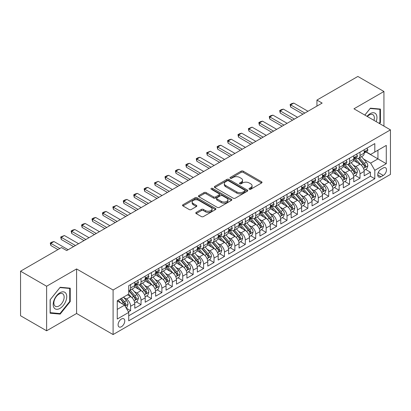 <?xml version="1.0" encoding="UTF-8"?>
<svg xmlns="http://www.w3.org/2000/svg" width="411" height="411" viewBox="0 0 411 411"><rect width="100%" height="100%" fill="white"/><g stroke="black" fill="none" stroke-linecap="round" stroke-linejoin="round"><path stroke-width="0.62" d="M249.297 189.25A1.012 0.586 0 0 0 250.731 189.25L261.607 182.972A1.449 0.837 0 0 0 262.028 182.381A1.449 0.837 0 0 0 261.607 181.79L243.184 171.151A1.449 0.837 0 0 0 241.134 171.151L230.258 177.429A1.012 0.586 0 0 0 229.965 177.845A1.012 0.586 0 0 0 230.258 178.256A1.012 0.586 0 0 0 231.691 178.256L233.099 177.444A4.634 2.677 0 0 1 239.649 177.444L241.185 178.333A4.634 2.677 0 0 1 242.541 180.224A4.634 2.677 0 0 1 241.185 182.114L239.777 182.926A1.012 0.586 0 0 0 239.479 183.337A1.012 0.586 0 0 0 239.777 183.753A1.012 0.586 0 0 0 241.211 183.753L242.618 182.941A4.634 2.677 0 0 1 249.169 182.941L250.705 183.825A4.634 2.677 0 0 1 252.061 185.715A4.634 2.677 0 0 1 250.705 187.606L249.297 188.423A1.012 0.586 0 0 0 248.999 188.834A1.012 0.586 0 0 0 249.297 189.25L249.297 188.423M121.43 326.73A4.716 2.723 120 0 0 124.512 322.568A4.716 2.723 120 0 0 123.793 318.787A4.716 2.723 120 0 0 121.43 319.023A4.716 2.723 120 0 0 118.347 323.18A4.716 2.723 120 0 0 119.072 326.961A4.716 2.723 120 0 0 121.43 326.73M196.201 212.395A1.449 0.837 0 0 0 195.78 212.985A1.449 0.837 0 0 0 196.201 213.576L201.375 216.561A1.449 0.837 0 0 0 203.419 216.561L215.498 209.589A1.449 0.837 0 0 0 215.919 208.999A1.449 0.837 0 0 0 215.498 208.408L197.075 197.773A1.449 0.837 0 0 0 195.025 197.773L182.952 204.745A1.449 0.837 0 0 0 182.525 205.336A1.449 0.837 0 0 0 182.952 205.926L189.194 209.533A1.449 0.837 0 0 0 191.238 209.533L196.407 206.548A1.449 0.837 0 0 0 196.833 205.957A1.449 0.837 0 0 0 196.407 205.366L193.314 203.579A3.874 2.235 0 0 1 192.178 201.996A3.874 2.235 0 0 1 194.567 199.931A3.874 2.235 0 0 1 198.79 200.414L210.915 207.416A3.874 2.235 0 0 1 212.05 208.999A3.874 2.235 0 0 1 209.661 211.064A3.874 2.235 0 0 1 205.438 210.581L203.419 209.415A1.449 0.837 0 0 0 201.375 209.415L196.201 212.395L196.201 213.576M76.595 268.938L46.618 286.241L20.55 271.193L20.55 315.74L46.618 330.793L76.595 313.485L113.092 334.554L113.092 290.007L76.595 268.938L76.595 313.485M383.936 126.11L383.936 91.494L353.953 108.802L390.45 129.871L113.092 290.007M383.936 91.494L357.868 76.446L316.938 100.073L316.938 106.095M20.55 271.193L61.475 247.566L66.69 250.576L322.152 103.084L316.938 100.073M233.201 198.184A1.449 0.837 0 0 0 235.251 198.184L247.324 191.213A1.449 0.837 0 0 0 247.751 190.622A1.449 0.837 0 0 0 247.324 190.031L228.906 179.396A1.449 0.837 0 0 0 226.857 179.396L214.778 186.368A1.449 0.837 0 0 0 214.357 186.959A1.449 0.837 0 0 0 214.778 187.55L233.201 198.184M211.655 189.466A1.012 0.586 0 0 1 212.682 189.61L212.682 188.408L231.414 199.222A1.449 0.837 0 0 1 231.835 199.813A1.449 0.837 0 0 1 231.414 200.404L219.335 207.375A1.449 0.837 0 0 1 217.285 207.375L198.862 196.735L204.031 193.776L204.031 192.574L198.862 195.554A1.449 0.837 0 0 0 198.441 196.145A1.449 0.837 0 0 0 198.862 196.735L198.862 195.554M204.031 193.776A1.449 0.837 0 0 1 206.081 193.776L206.081 192.574A1.449 0.837 0 0 0 204.031 192.574M206.081 192.574L213.55 196.884A1.449 0.837 0 0 0 215.6 196.884L219.027 194.906A1.449 0.837 0 0 0 219.453 194.316A1.449 0.837 0 0 0 219.027 193.725L211.249 189.235A1.012 0.586 0 0 1 210.951 188.819A1.012 0.586 0 0 1 211.578 188.279A1.012 0.586 0 0 1 212.682 188.408M128.443 311.903L130.606 310.654L126.28 308.158M123.819 297.523L126.439 299.038A5.898 3.406 60 0 1 130.606 306.262L134.777 303.852L134.777 308.245L141.035 304.633L136.293 301.895M134.248 291.507L136.863 293.017A5.898 3.406 60 0 1 141.035 300.241L145.206 297.831L145.206 302.229L151.464 298.617L146.717 295.874M144.672 285.486L147.292 286.996A5.898 3.406 60 0 1 151.464 294.219L155.63 291.81L155.63 296.208L161.888 292.596L157.146 289.858M155.101 279.465L157.716 280.975A5.898 3.406 60 0 1 161.888 288.198L166.059 285.794L166.059 290.187L172.317 286.575L167.57 283.837M165.525 273.443L168.145 274.954A5.898 3.406 60 0 1 172.317 282.182L176.489 279.773L176.489 284.165L182.741 280.554L177.999 277.815M175.954 267.422L178.574 268.938A5.898 3.406 60 0 1 182.741 276.161L186.913 273.752L186.913 278.144L193.17 274.533L188.428 271.794M186.383 261.406L188.998 262.917A5.898 3.406 60 0 1 193.17 270.14L197.342 267.731L197.342 272.128L203.599 268.517L198.852 265.773M196.807 255.385L199.427 256.896A5.898 3.406 60 0 1 203.599 264.119L207.766 261.715L207.766 266.107L214.023 262.495L209.281 259.757M207.236 249.364L209.851 250.874A5.898 3.406 60 0 1 214.023 258.098L218.195 255.693L218.195 260.086L224.452 256.474L219.705 253.736M217.66 243.343L220.281 244.858A5.898 3.406 60 0 1 224.452 252.082L228.624 249.672L228.624 254.065L234.876 250.453L230.134 247.715M228.09 237.327L230.71 238.837A5.898 3.406 60 0 1 234.876 246.061L239.048 243.651L239.048 248.049L245.305 244.437L240.563 241.694M238.519 231.306L241.134 232.816A5.898 3.406 60 0 1 245.305 240.039L249.477 237.63L249.477 242.028L255.734 238.416L250.987 235.678M248.943 225.285L251.563 226.795A5.898 3.406 60 0 1 255.734 234.018L259.901 231.614L259.901 236.006L266.158 232.395L261.417 229.657M259.372 219.263L261.987 220.774A5.898 3.406 60 0 1 266.158 228.002L270.33 225.593L270.33 229.985L276.588 226.374L271.841 223.635M269.796 213.242L272.416 214.758A5.898 3.406 60 0 1 276.588 221.981L280.759 219.572L280.759 223.964L287.012 220.353L282.27 217.614M280.225 207.226L282.845 208.737A5.898 3.406 60 0 1 287.012 215.96L291.183 213.55L291.183 217.948L297.441 214.337L292.699 211.593M290.654 201.205L293.269 202.715A5.898 3.406 60 0 1 297.441 209.939L301.612 207.534L301.612 211.927L307.87 208.315L303.123 205.577M301.078 195.184L303.698 196.694A5.898 3.406 60 0 1 307.87 203.918L312.036 201.513L312.036 205.906L318.294 202.294L313.552 199.556M311.507 189.163L314.122 190.678A5.898 3.406 60 0 1 318.294 197.902L322.465 195.492L322.465 199.885L328.723 196.273L323.976 193.535M321.931 183.147L324.551 184.657A5.898 3.406 60 0 1 328.723 191.88L332.895 189.471L332.895 193.869L339.147 190.257L334.405 187.514M332.36 177.126L334.98 178.636A5.898 3.406 60 0 1 339.147 185.859L343.319 183.45L343.319 187.848L349.576 184.236L344.829 181.498M342.789 171.104L345.404 172.615A5.898 3.406 60 0 1 349.576 179.838L353.748 177.434L353.748 181.826L360.005 178.215L360.005 173.822A5.898 3.406 -120 0 0 355.834 166.594L353.213 165.083M355.258 175.476L360.005 178.215M134.777 303.852A5.898 3.406 -120 0 0 130.606 296.629L127.477 294.821M145.206 297.831A5.898 3.406 -120 0 0 141.035 290.608L134.587 286.883M155.63 291.81A5.898 3.406 -120 0 0 151.464 284.587L145.011 280.867M166.059 285.794A5.898 3.406 -120 0 0 161.888 278.566L155.44 274.846M176.489 279.773A5.898 3.406 -120 0 0 172.317 272.55L165.869 268.825M186.913 273.752A5.898 3.406 -120 0 0 182.741 266.528L176.293 262.804M197.342 267.731A5.898 3.406 -120 0 0 193.17 260.507L186.722 256.783M207.766 261.715A5.898 3.406 -120 0 0 203.599 254.486L197.146 250.767M218.195 255.693A5.898 3.406 -120 0 0 214.023 248.47L207.576 244.745M228.624 249.672A5.898 3.406 -120 0 0 224.452 242.449L218.005 238.724M239.048 243.651A5.898 3.406 -120 0 0 234.876 236.428L228.429 232.703M249.477 237.63A5.898 3.406 -120 0 0 245.305 230.407L238.858 226.687M259.901 231.614A5.898 3.406 -120 0 0 255.734 224.385L249.282 220.666M270.33 225.593A5.898 3.406 -120 0 0 266.158 218.369L259.711 214.645M280.759 219.572A5.898 3.406 -120 0 0 276.588 212.348L270.14 208.624M291.183 213.55A5.898 3.406 -120 0 0 287.012 206.327L280.564 202.602M301.612 207.534A5.898 3.406 -120 0 0 297.441 200.306L290.993 196.586M312.036 201.513A5.898 3.406 -120 0 0 307.87 194.29L301.417 190.565M322.465 195.492A5.898 3.406 -120 0 0 318.294 188.269L311.846 184.544M332.895 189.471A5.898 3.406 -120 0 0 328.723 182.248L322.275 178.523M343.319 183.45A5.898 3.406 -120 0 0 339.147 176.227L332.699 172.507M353.748 177.434A5.898 3.406 -120 0 0 349.576 170.205L343.128 166.486M383.258 167.981L380.961 169.306A4.572 2.641 120 0 0 377.976 173.334A4.572 2.641 120 0 0 378.675 176.997A4.572 2.641 120 0 0 380.961 176.771L383.258 175.446A4.572 2.641 120 0 0 386.242 171.418A4.572 2.641 120 0 0 385.539 167.755A4.572 2.641 120 0 0 383.258 167.981M113.092 334.554L390.45 174.423L390.45 129.871M117.263 309.391L124.559 305.178L128.73 312.401L128.73 320.827L374.811 178.754L374.811 170.329L370.64 163.105L363.643 159.062M128.73 312.401L117.263 319.023L117.263 300.724L128.73 294.101L128.73 285.671L374.811 143.598L374.811 152.029L386.278 145.407L386.278 163.706L374.811 170.329M136.812 284.314L136.863 284.345A5.898 3.406 60 0 0 139.812 284.638L143.984 282.229A5.898 3.406 -120 0 0 145.206 279.531L145.206 276.161M147.236 278.293L147.292 278.329A5.898 3.406 60 0 0 150.241 278.617L154.413 276.213A5.898 3.406 -120 0 0 155.63 273.51L155.63 270.14M157.665 272.277L157.716 272.308A5.898 3.406 60 0 0 160.665 272.601L164.837 270.191A5.898 3.406 -120 0 0 166.059 267.489L166.059 264.119M168.089 266.256L168.145 266.287A5.898 3.406 60 0 0 171.094 266.58L175.266 264.17A5.898 3.406 -120 0 0 176.489 261.473L176.489 258.098M178.518 260.235L178.574 260.266A5.898 3.406 60 0 0 181.523 260.559L185.69 258.149A5.898 3.406 -120 0 0 186.913 255.452L186.913 252.082M188.947 254.214L188.998 254.245A5.898 3.406 60 0 0 191.947 254.537L196.119 252.133A5.898 3.406 -120 0 0 197.342 249.431L197.342 246.061M199.371 248.198L199.427 248.229A5.898 3.406 60 0 0 202.376 248.521L206.548 246.112A5.898 3.406 -120 0 0 207.766 243.41L207.766 240.039M209.8 242.177L209.851 242.207A5.898 3.406 60 0 0 212.8 242.5L216.972 240.091A5.898 3.406 -120 0 0 218.195 237.388L218.195 234.018M220.224 236.155L220.281 236.186A5.898 3.406 60 0 0 223.23 236.479L227.401 234.07A5.898 3.406 -120 0 0 228.624 231.372L228.624 227.997M230.653 230.134L230.71 230.165A5.898 3.406 60 0 0 233.659 230.458L237.825 228.048A5.898 3.406 -120 0 0 239.048 225.351L239.048 221.981M241.082 224.113L241.134 224.149A5.898 3.406 60 0 0 244.083 224.437L248.254 222.032A5.898 3.406 -120 0 0 249.477 219.33L249.477 215.96M251.506 218.097L251.563 218.128A5.898 3.406 60 0 0 254.512 218.421L258.683 216.011A5.898 3.406 -120 0 0 259.901 213.309L259.901 209.939M261.935 212.076L261.987 212.107A5.898 3.406 60 0 0 264.936 212.4L269.107 209.99A5.898 3.406 -120 0 0 270.33 207.293L270.33 203.918M272.359 206.055L272.416 206.086A5.898 3.406 60 0 0 275.365 206.379L279.537 203.969A5.898 3.406 -120 0 0 280.759 201.272L280.759 197.902M282.789 200.034L282.845 200.065A5.898 3.406 60 0 0 285.794 200.357L289.961 197.953A5.898 3.406 -120 0 0 291.183 195.251L291.183 191.88M293.218 194.018L293.269 194.049A5.898 3.406 60 0 0 296.218 194.341L300.39 191.932A5.898 3.406 -120 0 0 301.612 189.23L301.612 185.859M303.642 187.997L303.698 188.027A5.898 3.406 60 0 0 306.647 188.32L310.819 185.911A5.898 3.406 -120 0 0 312.036 183.208L312.036 179.838M314.071 181.975L314.122 182.006A5.898 3.406 60 0 0 317.071 182.299L321.243 179.89A5.898 3.406 -120 0 0 322.465 177.192L322.465 173.817M324.495 175.954L324.551 175.985A5.898 3.406 60 0 0 327.5 176.278L331.672 173.868A5.898 3.406 -120 0 0 332.895 171.171L332.895 167.801M334.924 169.933L334.98 169.969A5.898 3.406 60 0 0 337.929 170.257L342.096 167.852A5.898 3.406 -120 0 0 343.319 165.15L343.319 161.78M345.353 163.917L345.404 163.948A5.898 3.406 60 0 0 348.353 164.241L352.525 161.831A5.898 3.406 -120 0 0 353.748 159.129L353.748 155.759M128.73 315.771L370.429 176.227L370.429 172.194L364.172 175.805L364.172 171.413A5.898 3.406 -120 0 0 360.005 164.189L353.552 160.465M355.777 157.896L355.834 157.927A5.898 3.406 -120 0 0 358.782 158.22A5.898 3.406 -120 0 0 360.005 155.517L360.005 152.147M358.782 158.22L362.954 155.81A5.898 3.406 -120 0 0 364.172 153.113L364.172 149.738M130.606 284.587L130.606 287.957A5.898 3.406 60 0 1 129.388 290.659A5.898 3.406 60 0 1 128.73 290.896M129.388 290.659L133.554 288.25A5.898 3.406 -120 0 0 134.777 285.553L134.777 282.177M141.035 278.566L141.035 281.941A5.898 3.406 60 0 1 139.812 284.638M151.464 272.55L151.464 275.92A5.898 3.406 60 0 1 150.241 278.617M161.888 266.528L161.888 269.899A5.898 3.406 60 0 1 160.665 272.601M172.317 260.507L172.317 263.877A5.898 3.406 60 0 1 171.094 266.58M182.741 254.486L182.741 257.861A5.898 3.406 60 0 1 181.523 260.559M193.17 248.47L193.17 251.84A5.898 3.406 60 0 1 191.947 254.537M203.599 242.449L203.599 245.819A5.898 3.406 60 0 1 202.376 248.521M214.023 236.428L214.023 239.798A5.898 3.406 60 0 1 212.8 242.5M224.452 230.407L224.452 233.777A5.898 3.406 60 0 1 223.23 236.479M234.876 224.385L234.876 227.761A5.898 3.406 60 0 1 233.659 230.458M245.305 218.369L245.305 221.74A5.898 3.406 60 0 1 244.083 224.437M255.734 212.348L255.734 215.718A5.898 3.406 60 0 1 254.512 218.421M266.158 206.327L266.158 209.697A5.898 3.406 60 0 1 264.936 212.4M276.588 200.306L276.588 203.681A5.898 3.406 60 0 1 275.365 206.379M287.012 194.29L287.012 197.66A5.898 3.406 60 0 1 285.794 200.357M297.441 188.269L297.441 191.639A5.898 3.406 60 0 1 296.218 194.341M307.87 182.248L307.87 185.618A5.898 3.406 60 0 1 306.647 188.32M318.294 176.227L318.294 179.597A5.898 3.406 60 0 1 317.071 182.299M328.723 170.205L328.723 173.581A5.898 3.406 60 0 1 327.5 176.278M339.147 164.189L339.147 167.56A5.898 3.406 60 0 1 337.929 170.257M349.576 158.168L349.576 161.538A5.898 3.406 60 0 1 348.353 164.241M349.576 179.838L349.576 184.236M339.147 185.859L339.147 190.257M328.723 191.88L328.723 196.273M318.294 197.902L318.294 202.294M307.87 203.918L307.87 208.315M297.441 209.939L297.441 214.337M287.012 215.96L287.012 220.353M276.588 221.981L276.588 226.374M266.158 228.002L266.158 232.395M255.734 234.018L255.734 238.416M245.305 240.039L245.305 244.437M234.876 246.061L234.876 250.453M224.452 252.082L224.452 256.474M214.023 258.098L214.023 262.495M203.599 264.119L203.599 268.517M193.17 270.14L193.17 274.533M182.741 276.161L182.741 280.554M172.317 282.182L172.317 286.575M161.888 288.198L161.888 292.596M151.464 294.219L151.464 298.617M141.035 300.241L141.035 304.633M130.606 306.262L130.606 310.654M124.559 305.178L117.263 300.96M370.64 163.105L377.935 158.893L377.935 150.22L386.278 145.407M365.995 151.998L386.278 163.706M366.206 151.875L370.64 154.433L374.811 152.029M46.618 286.241L46.618 330.793M365.687 169.455L370.429 172.194M370.429 176.227L374.811 178.754M379.564 123.588L380.442 122.493L380.442 109.079L370.378 108.18L364.829 115.08M50.111 313.208L60.17 314.107L70.235 301.592L70.235 288.173L60.17 287.274L50.111 299.794L50.111 313.208M379.918 122.195L380.442 122.493M69.716 301.289L70.235 301.592M59.112 313.495L60.17 314.107M249.703 189.389L250.705 188.813A4.634 2.677 0 0 0 252.061 186.923L252.061 185.715M242.541 180.224L242.541 181.426A4.634 2.677 0 0 1 241.185 183.316L240.183 183.897M261.586 182.982L243.184 172.358A1.449 0.837 0 0 0 241.134 172.358L230.663 178.4M247.324 190.031L247.324 191.213L228.906 180.599A1.449 0.837 0 0 0 226.857 180.599L214.799 187.56M244.766 191.038A1.012 0.586 0 0 0 245.064 190.622A1.012 0.586 0 0 0 244.766 190.211L228.598 180.871A1.012 0.586 0 0 0 227.165 180.871L225.68 181.729A4.634 2.677 0 0 0 224.324 183.619A4.634 2.677 0 0 0 225.68 185.51L236.736 191.891A4.634 2.677 0 0 0 243.286 191.891L244.766 191.038L244.766 192.24A1.012 0.586 0 0 0 245.064 191.824L245.064 190.622M224.324 183.619L224.324 184.822A4.634 2.677 0 0 0 225.68 186.712L225.68 185.51M244.766 192.24L243.286 193.098A4.634 2.677 0 0 1 236.736 193.098L225.68 186.712M206.081 193.776L213.55 198.092A1.449 0.837 0 0 0 215.6 198.092L219.027 196.109A1.449 0.837 0 0 0 219.453 195.518L219.453 194.316M212.682 189.61L231.393 200.414M221.303 201.359A3.874 2.235 0 0 0 225.526 201.847A3.874 2.235 0 0 0 227.915 199.782A3.874 2.235 0 0 0 226.78 198.2L222.505 195.734A1.449 0.837 0 0 0 220.46 195.734L217.034 197.712A1.449 0.837 0 0 0 216.607 198.302A1.449 0.837 0 0 0 217.034 198.893L221.303 201.359L221.303 202.566A3.874 2.235 0 0 0 225.526 203.049A3.874 2.235 0 0 0 227.915 200.984L227.915 199.782M216.607 198.302L216.607 199.51A1.449 0.837 0 0 0 217.034 200.1L217.034 198.893M221.303 202.566L217.034 200.1M212.05 208.999L212.05 210.201A3.874 2.235 0 0 1 209.661 212.266A3.874 2.235 0 0 1 205.438 211.783L203.419 210.617A1.449 0.837 0 0 0 201.375 210.617L196.222 213.592M192.178 201.996L192.178 203.198A3.874 2.235 0 0 0 193.314 204.781L193.314 203.579M196.391 206.558L193.314 204.781M215.477 209.6L197.075 198.975A1.449 0.837 0 0 0 195.025 198.975L182.967 205.937M364.084 170.38L366.782 168.823L367.824 165.813A3.91 2.255 -120 0 0 366.299 162.145L361.536 156.627M360.581 164.57L355.14 158.266M357.483 162.735L354.323 159.072A9.366 5.405 -120 0 0 354.035 158.749M358.248 158.43L363.067 164.01A3.91 2.255 60 0 1 364.465 166.702L364.747 167.164L365.276 167.092L365.713 165.977A3.91 2.255 -120 0 0 364.321 163.285L359.558 157.773M358.536 158.338L363.709 164.333A1.988 1.151 60 0 1 364.213 165.114L365.713 165.977M366.936 148.145L367.824 149.681A3.91 2.255 60 0 1 367.013 151.407L365.035 152.553A3.91 2.255 -120 0 0 365.713 151.654L365.631 151.305M364.305 152.733L364.321 152.733A3.91 2.255 -120 0 0 365.035 152.553M365.209 151.361L365.713 151.654C365.466 151.063 365.05 151.305 364.465 152.373A3.91 2.255 60 0 1 364.172 152.928M304.844 113.076L290.664 104.892L290.664 107.055L290.089 104.558L291.656 103.654L293.793 103.084L307.973 111.273M302.969 114.16L290.664 107.055M293.793 103.084L290.664 104.892L290.089 104.558M376.178 121.63A9.587 5.533 120 0 0 370.167 113.652A9.587 5.533 120 0 0 367.028 116.354M373.984 120.366A7.259 4.192 120 0 0 372.849 114.643A7.259 4.192 120 0 0 369.217 115.003A7.259 4.192 120 0 0 367.321 116.519M364.85 115.095L370.167 108.478L379.918 109.347L379.918 122.344L379.127 123.336M379.271 108.977L379.918 109.347M65.832 301.093A9.587 5.533 120 0 0 63.356 291.836A9.587 5.533 120 0 0 54.093 300.045A9.587 5.533 120 0 0 56.574 309.303A9.587 5.533 120 0 0 65.832 301.093M63.458 300.42A7.259 4.192 120 0 0 62.642 293.737A7.259 4.192 120 0 0 54.571 299.624A7.259 4.192 120 0 0 55.387 306.308A7.259 4.192 120 0 0 63.458 300.42M50.214 312.699L50.214 299.701L59.965 287.572L69.716 288.445L69.716 301.443L59.965 313.572L50.111 312.637M69.069 288.07L69.716 288.445M353.66 176.401L356.352 174.845L357.395 171.834A3.91 2.255 -120 0 0 355.875 168.166L351.112 162.648M350.157 170.591L344.711 164.287M347.059 168.751L343.899 165.094A9.366 5.405 -120 0 0 343.606 164.77M347.824 164.451L352.643 170.031A3.91 2.255 60 0 1 354.035 172.723L354.318 173.185L354.847 173.113L355.284 171.998A3.91 2.255 -120 0 0 353.892 169.306L349.129 163.794M348.107 164.359L353.285 170.354A1.988 1.151 60 0 1 353.784 171.135L355.284 171.998M343.231 182.417L345.928 180.866L346.966 177.855A3.91 2.255 -120 0 0 345.446 174.182L340.683 168.669M339.727 176.607L334.282 170.303M336.63 174.773L333.47 171.115A9.366 5.405 -120 0 0 333.177 170.791M337.395 170.473L342.214 176.052A3.91 2.255 60 0 1 343.606 178.744L343.894 179.206L344.418 179.129L344.86 178.02A3.91 2.255 -120 0 0 343.468 175.327L338.7 169.81M337.678 170.38L342.856 176.376A1.988 1.151 60 0 1 343.36 177.151L344.86 178.02M332.807 188.438L335.499 186.882L336.542 183.871A3.91 2.255 -120 0 0 335.022 180.203L330.254 174.69M329.303 182.628L323.858 176.324M326.2 180.794L323.041 177.136A9.366 5.405 -120 0 0 322.753 176.807M326.971 176.489L331.79 182.068A3.91 2.255 60 0 1 333.182 184.76L333.465 185.227L333.994 185.15L334.431 184.041A3.91 2.255 -120 0 0 333.038 181.349L328.276 175.831M327.254 176.401L332.432 182.397A1.988 1.151 60 0 1 332.931 183.172L334.431 184.041M322.378 194.46L325.07 192.903L326.113 189.892A3.91 2.255 -120 0 0 324.592 186.224L319.83 180.706M318.874 188.649L313.429 182.345M315.776 186.815L312.617 183.157A9.366 5.405 -120 0 0 312.324 182.828M316.542 182.51L321.361 188.089A3.91 2.255 60 0 1 322.753 190.781L323.036 191.243L323.565 191.172L324.007 190.062A3.91 2.255 -120 0 0 322.609 187.37L317.847 181.852M316.824 182.422L322.003 188.413A1.988 1.151 60 0 1 322.507 189.194L324.007 190.062M356.512 154.166L357.395 155.697A3.91 2.255 60 0 1 356.589 157.428L354.606 158.574A3.91 2.255 -120 0 0 355.284 157.67L355.202 157.326M353.876 158.754L353.892 158.754A3.91 2.255 -120 0 0 354.606 158.574M354.78 157.382L355.284 157.67C355.042 157.084 354.621 157.326 354.035 158.394A3.91 2.255 60 0 1 353.748 158.949M294.415 119.098L280.235 110.908L280.235 113.076L279.665 110.58L281.227 109.675L283.364 109.105L297.543 117.289M292.54 120.182L280.235 113.076M283.364 109.105L280.235 110.908L279.665 110.58M346.083 160.182L346.966 161.718A3.91 2.255 60 0 1 346.16 163.45L344.177 164.59A3.91 2.255 -120 0 0 344.86 163.691L344.778 163.347M343.452 164.775L343.468 164.775A3.91 2.255 -120 0 0 344.177 164.59M344.356 163.398L344.86 163.691C344.613 163.105 344.197 163.342 343.606 164.415A3.91 2.255 60 0 1 343.319 164.97M283.991 125.119L269.811 116.93L269.811 119.098L269.236 116.601L270.798 115.697L272.935 115.126L287.119 123.31M282.11 126.203L269.811 119.098M272.935 115.126L269.811 116.93L269.236 116.601M335.653 166.203L336.542 167.739A3.91 2.255 60 0 1 335.73 169.466L333.753 170.611A3.91 2.255 -120 0 0 334.431 169.712L334.349 169.363M333.023 170.796L333.038 170.796A3.91 2.255 -120 0 0 333.753 170.611M333.927 169.419L334.431 169.712C334.184 169.121 333.768 169.363 333.182 170.437A3.91 2.255 60 0 1 332.895 170.991M273.562 131.14L259.382 122.951L259.382 125.119L258.807 122.622L260.374 121.718L262.511 121.142L276.69 129.331M271.686 132.219L259.382 125.119M262.511 121.142L259.382 122.951L258.807 122.622M325.229 172.224L326.113 173.761A3.91 2.255 60 0 1 325.307 175.487L323.323 176.632A3.91 2.255 -120 0 0 324.007 175.733L323.925 175.384M322.594 176.817L322.609 176.817A3.91 2.255 -120 0 0 323.323 176.632M323.498 175.44L324.007 175.733C323.76 175.143 323.344 175.384 322.753 176.453A3.91 2.255 60 0 1 322.465 177.013M263.138 137.156L248.953 128.972L248.953 131.14L248.383 128.638L252.082 127.163L266.261 135.353M261.257 138.24L248.953 131.14M252.082 127.163L248.953 128.972L248.383 128.638M311.949 200.481L314.646 198.924L315.689 195.913A3.91 2.255 -120 0 0 314.163 192.245L309.401 186.728M308.445 194.67L303.005 188.366M305.347 192.831L302.188 189.173A9.366 5.405 -120 0 0 301.9 188.849M306.113 188.531L310.932 194.11A3.91 2.255 60 0 1 312.329 196.802L312.612 197.265L313.141 197.193L313.578 196.078A3.91 2.255 -120 0 0 312.185 193.386L307.423 187.873M306.401 188.438L311.574 194.434A1.988 1.151 60 0 1 312.077 195.215L313.578 196.078M314.8 178.246L315.689 179.782A3.91 2.255 60 0 1 314.877 181.508L312.899 182.654A3.91 2.255 -120 0 0 313.578 181.749L313.495 181.405M312.17 182.833L312.185 182.833A3.91 2.255 -120 0 0 312.899 182.654M313.074 181.462L313.578 181.749C313.331 181.164 312.915 181.405 312.329 182.474A3.91 2.255 60 0 1 312.036 183.029M252.708 143.177L238.529 134.993L238.529 137.156L237.954 134.659L239.521 133.755L241.658 133.185L255.837 141.374M250.833 144.261L238.529 137.156M241.658 133.185L238.529 134.993L237.954 134.659M301.525 206.497L304.217 204.945L305.26 201.935A3.91 2.255 -120 0 0 303.739 198.266L298.977 192.749M298.021 200.691L292.575 194.382M294.923 198.852L291.764 195.194A9.366 5.405 -120 0 0 291.471 194.871M295.689 194.552L300.508 200.131A3.91 2.255 60 0 1 301.9 202.823L302.183 203.286L302.712 203.209L303.148 202.099A3.91 2.255 -120 0 0 301.756 199.407L296.994 193.894M295.971 194.46L301.15 200.455A1.988 1.151 60 0 1 301.648 201.236L303.148 202.099M304.376 184.267L305.26 185.798A3.91 2.255 60 0 1 304.453 187.529L302.47 188.67A3.91 2.255 -120 0 0 303.148 187.77L303.066 187.426M301.741 188.855L301.756 188.855A3.91 2.255 -120 0 0 302.47 188.67M302.645 187.483L303.148 187.77C302.907 187.185 302.486 187.426 301.9 188.495A3.91 2.255 60 0 1 301.612 189.05M242.279 149.198L228.1 141.009L228.1 143.177L227.53 140.68L229.091 139.776L231.229 139.206L245.408 147.39M240.404 150.282L228.1 143.177M231.229 139.206L228.1 141.009L227.53 140.68M291.096 212.518L293.793 210.961L294.831 207.951A3.91 2.255 -120 0 0 293.31 204.282L288.548 198.77M287.592 206.707L282.146 200.404M284.494 204.873L281.335 201.215A9.366 5.405 -120 0 0 281.042 200.887M285.26 200.573L290.079 206.152A3.91 2.255 60 0 1 291.471 208.845L291.759 209.307L292.283 209.23L292.724 208.12A3.91 2.255 -120 0 0 291.332 205.428L286.565 199.91M285.542 200.481L290.721 206.476A1.988 1.151 60 0 1 291.224 207.252L292.724 208.12M293.947 190.283L294.831 191.819A3.91 2.255 60 0 1 294.024 193.55L292.041 194.691A3.91 2.255 -120 0 0 292.724 193.792L292.642 193.447M291.317 194.876L291.332 194.876A3.91 2.255 -120 0 0 292.041 194.691M292.221 193.499L292.724 193.792C292.478 193.201 292.062 193.442 291.471 194.516A3.91 2.255 60 0 1 291.183 195.071M231.855 155.219L217.676 147.03L217.676 149.198L217.1 146.701L218.662 145.797L220.799 145.227L234.984 153.411M229.975 156.303L217.676 149.198M220.799 145.227L217.676 147.03L217.1 146.701M280.672 218.539L283.364 216.982L284.407 213.972A3.91 2.255 -120 0 0 282.886 210.304L278.119 204.786M277.168 212.728L271.722 206.425M274.065 210.894L270.906 207.236A9.366 5.405 -120 0 0 270.618 206.908M274.836 206.589L279.655 212.168A3.91 2.255 60 0 1 281.047 214.861L281.33 215.323L281.859 215.251L282.295 214.141A3.91 2.255 -120 0 0 280.903 211.449L276.141 205.932M275.118 206.502L280.297 212.497A1.988 1.151 60 0 1 280.795 213.273L282.295 214.141M283.518 196.304L284.407 197.84A3.91 2.255 60 0 1 283.595 199.566L281.617 200.712A3.91 2.255 -120 0 0 282.295 199.813L282.213 199.463M280.888 200.897L280.903 200.897A3.91 2.255 -120 0 0 281.617 200.712M281.792 199.52L282.295 199.813C282.049 199.222 281.633 199.463 281.047 200.532A3.91 2.255 60 0 1 280.759 201.092M221.426 161.235L207.247 153.051L207.247 155.219L206.671 152.717L210.375 151.243L224.555 159.432M219.551 162.319L207.247 155.219M210.375 151.243L207.247 153.051L206.671 152.717M270.243 224.56L272.935 223.003L273.978 219.993A3.91 2.255 -120 0 0 272.457 216.325L267.695 210.807M266.739 218.75L261.293 212.446M263.641 216.916L260.482 213.252A9.366 5.405 -120 0 0 260.189 212.929M264.407 212.61L269.226 218.19A3.91 2.255 60 0 1 270.618 220.882L270.9 221.344L271.43 221.272L271.871 220.157A3.91 2.255 -120 0 0 270.474 217.465L265.712 211.953M264.689 212.518L269.868 218.513A1.988 1.151 60 0 1 270.371 219.294L271.871 220.157M259.814 230.581L262.511 229.025L263.554 226.014A3.91 2.255 -120 0 0 262.033 222.346L257.265 216.828M256.31 224.771L250.869 218.467M253.212 222.932L250.052 219.274A9.366 5.405 -120 0 0 249.765 218.95M253.977 218.631L258.796 224.211A3.91 2.255 60 0 1 260.194 226.903L260.476 227.365L261.006 227.293L261.442 226.178A3.91 2.255 -120 0 0 260.05 223.486L255.288 217.974M254.265 218.539L259.439 224.534A1.988 1.151 60 0 1 259.942 225.315L261.442 226.178M249.39 236.597L252.082 235.046L253.125 232.035A3.91 2.255 -120 0 0 251.604 228.362L246.841 222.849M245.886 230.787L240.44 224.483M242.788 228.953L239.628 225.295A9.366 5.405 -120 0 0 239.336 224.971M243.553 224.653L248.372 230.232A3.91 2.255 60 0 1 249.765 232.924L250.047 233.386L250.576 233.309L251.013 232.2A3.91 2.255 -120 0 0 249.621 229.508L244.858 223.99M243.836 224.56L249.015 230.556A1.988 1.151 60 0 1 249.513 231.331L251.013 232.2M238.961 242.618L241.658 241.062L242.696 238.051A3.91 2.255 -120 0 0 241.175 234.383L236.412 228.87M235.457 236.808L230.011 230.504M232.359 234.974L229.199 231.316A9.366 5.405 -120 0 0 228.906 230.987M233.124 230.669L237.943 236.248A3.91 2.255 60 0 1 239.336 238.94L239.623 239.408L240.147 239.33L240.589 238.221A3.91 2.255 -120 0 0 239.197 235.529L234.429 230.011M233.407 230.581L238.585 236.577A1.988 1.151 60 0 1 239.089 237.353L240.589 238.221M228.537 248.64L231.229 247.083L232.272 244.072A3.91 2.255 -120 0 0 230.751 240.404L225.983 234.887M225.033 242.829L219.587 236.525M221.93 240.995L218.77 237.337A9.366 5.405 -120 0 0 218.482 237.008M222.7 236.69L227.519 242.269A3.91 2.255 60 0 1 228.912 244.961L229.194 245.424L229.723 245.352L230.16 244.242A3.91 2.255 -120 0 0 228.768 241.55L224.005 236.032M222.983 236.602L228.162 242.593A1.988 1.151 60 0 1 228.66 243.374L230.16 244.242M218.107 254.661L220.799 253.104L221.842 250.094A3.91 2.255 -120 0 0 220.322 246.425L215.559 240.908M214.604 248.85L209.158 242.547M211.506 247.011L208.346 243.353A9.366 5.405 -120 0 0 208.053 243.029M212.271 242.711L217.09 248.29A3.91 2.255 60 0 1 218.482 250.982L218.765 251.445L219.294 251.373L219.736 250.258A3.91 2.255 -120 0 0 218.339 247.566L213.576 242.053M212.554 242.618L217.732 248.614A1.988 1.151 60 0 1 218.236 249.395L219.736 250.258M207.678 260.677L210.375 259.125L211.418 256.115A3.91 2.255 -120 0 0 209.898 252.446L205.13 246.929M204.175 254.871L198.734 248.563M201.077 253.032L197.917 249.374A9.366 5.405 -120 0 0 197.629 249.051M201.842 248.732L206.661 254.311A3.91 2.255 60 0 1 208.058 257.003L208.341 257.466L208.87 257.389L209.307 256.279A3.91 2.255 -120 0 0 207.915 253.587L203.152 248.074M202.13 248.64L207.303 254.635A1.988 1.151 60 0 1 207.807 255.416L209.307 256.279M197.254 266.698L199.946 265.141L200.989 262.131A3.91 2.255 -120 0 0 199.469 258.462L194.706 252.95M193.751 260.887L188.305 254.584M190.653 259.053L187.493 255.395A9.366 5.405 -120 0 0 187.2 255.067M191.418 254.753L196.237 260.333A3.91 2.255 60 0 1 197.629 263.025L197.912 263.487L198.441 263.41L198.878 262.3A3.91 2.255 -120 0 0 197.486 259.608L192.723 254.09M191.701 254.661L196.879 260.656A1.988 1.151 60 0 1 197.378 261.432L198.878 262.3M186.825 272.719L189.522 271.162L190.565 268.152A3.91 2.255 -120 0 0 189.039 264.484L184.277 258.966M183.321 266.909L177.876 260.605M180.224 265.074L177.064 261.417A9.366 5.405 -120 0 0 176.771 261.088M180.989 260.769L185.808 266.349A3.91 2.255 60 0 1 187.2 269.041L187.488 269.503L188.012 269.431L188.454 268.321A3.91 2.255 -120 0 0 187.062 265.629L182.294 260.112M181.272 260.682L186.45 266.677A1.988 1.151 60 0 1 186.954 267.453L188.454 268.321M176.401 278.74L179.093 277.184L180.136 274.173A3.91 2.255 -120 0 0 178.615 270.505L173.848 264.987M172.897 272.93L167.452 266.626M169.794 271.096L166.635 267.433A9.366 5.405 -120 0 0 166.347 267.109M170.565 266.79L175.384 272.37A3.91 2.255 60 0 1 176.776 275.062L177.059 275.524L177.588 275.452L178.025 274.337A3.91 2.255 -120 0 0 176.632 271.645L171.87 266.133M170.848 266.698L176.026 272.693A1.988 1.151 60 0 1 176.525 273.474L178.025 274.337M165.972 284.761L168.664 283.205L169.707 280.194A3.91 2.255 -120 0 0 168.186 276.526L163.424 271.008M162.468 278.951L157.023 272.647M159.37 277.112L156.211 273.454A9.366 5.405 -120 0 0 155.918 273.13M160.136 272.812L164.955 278.391A3.91 2.255 60 0 1 166.347 281.083L166.63 281.545L167.159 281.473L167.601 280.359A3.91 2.255 -120 0 0 166.203 277.666L161.441 272.154M160.418 272.719L165.597 278.715A1.988 1.151 60 0 1 166.101 279.495L167.601 280.359M155.543 290.777L158.24 289.226L159.283 286.215A3.91 2.255 -120 0 0 157.762 282.542L152.995 277.029M152.039 284.967L146.599 278.663M148.941 283.133L145.782 279.475A9.366 5.405 -120 0 0 145.494 279.151M149.707 278.833L154.526 284.412A3.91 2.255 60 0 1 155.923 287.104L156.206 287.566L156.735 287.489L157.172 286.38A3.91 2.255 -120 0 0 155.779 283.688L151.017 278.17M149.994 278.74L155.168 284.736A1.988 1.151 60 0 1 155.671 285.511L157.172 286.38M273.094 202.325L273.978 203.861A3.91 2.255 60 0 1 273.171 205.587L271.188 206.733A3.91 2.255 -120 0 0 271.871 205.834L271.789 205.485M270.459 206.913L270.474 206.913A3.91 2.255 -120 0 0 271.188 206.733M271.363 205.541L271.871 205.834C271.625 205.243 271.209 205.485 270.618 206.553A3.91 2.255 60 0 1 270.33 207.108M211.002 167.256L196.818 159.072L196.818 161.235L196.247 158.738L197.809 157.834L199.946 157.264L214.126 165.453M209.122 168.34L196.818 161.235M199.946 157.264L196.818 159.072L196.247 158.738M262.665 208.346L263.554 209.877A3.91 2.255 60 0 1 262.742 211.608L260.764 212.754A3.91 2.255 -120 0 0 261.442 211.85L261.36 211.506M260.035 212.934L260.05 212.934A3.91 2.255 -120 0 0 260.764 212.754M260.939 211.562L261.442 211.85C261.196 211.264 260.78 211.506 260.194 212.574A3.91 2.255 60 0 1 259.901 213.129M200.573 173.278L186.394 165.088L186.394 167.256L185.818 164.76L187.385 163.855L189.522 163.285L203.702 171.469M198.698 174.362L186.394 167.256M189.522 163.285L186.394 165.088L185.818 164.76M252.241 214.362L253.125 215.898A3.91 2.255 60 0 1 252.318 217.63L250.335 218.77A3.91 2.255 -120 0 0 251.013 217.871L250.931 217.527M249.605 218.955L249.621 218.955A3.91 2.255 -120 0 0 250.335 218.77M250.51 217.578L251.013 217.871C250.772 217.285 250.35 217.522 249.765 218.595A3.91 2.255 60 0 1 249.477 219.15M190.144 179.299L175.965 171.11L175.965 173.278L175.394 170.781L176.956 169.877L179.093 169.306L193.273 177.49M188.269 180.383L175.965 173.278M179.093 169.306L175.965 171.11L175.394 170.781M241.812 220.383L242.696 221.919A3.91 2.255 60 0 1 241.889 223.646L239.906 224.791A3.91 2.255 -120 0 0 240.589 223.892L240.507 223.543M239.181 224.976L239.197 224.976A3.91 2.255 -120 0 0 239.906 224.791M240.086 223.599L240.589 223.892C240.343 223.301 239.926 223.543 239.336 224.617A3.91 2.255 60 0 1 239.048 225.171M179.72 185.32L165.541 177.131L165.541 179.299L164.965 176.802L166.527 175.898L168.664 175.322L182.849 183.512M177.84 186.399L165.541 179.299M168.664 175.322L165.541 177.131L164.965 176.802M231.383 226.404L232.272 227.941A3.91 2.255 60 0 1 231.46 229.667L229.482 230.812A3.91 2.255 -120 0 0 230.16 229.913L230.078 229.564M228.752 230.997L228.768 230.997A3.91 2.255 -120 0 0 229.482 230.812M229.657 229.621L230.16 229.913C229.913 229.323 229.497 229.564 228.912 230.633A3.91 2.255 60 0 1 228.624 231.193M169.291 191.336L155.111 183.152L155.111 185.32L154.536 182.818L158.24 181.343L172.42 189.533M167.416 192.42L155.111 185.32M158.24 181.343L155.111 183.152L154.536 182.818M220.959 232.426L221.842 233.962A3.91 2.255 60 0 1 221.036 235.688L219.053 236.834A3.91 2.255 -120 0 0 219.736 235.929L219.654 235.585M218.323 237.013L218.339 237.013A3.91 2.255 -120 0 0 219.053 236.834M219.227 235.642L219.736 235.929C219.489 235.344 219.073 235.585 218.482 236.654A3.91 2.255 60 0 1 218.195 237.209M158.867 197.357L144.682 189.173L144.682 191.336L144.112 188.839L145.674 187.935L147.811 187.365L161.991 195.554M156.987 198.441L144.682 191.336M147.811 187.365L144.682 189.173L144.112 188.839M210.53 238.447L211.418 239.978A3.91 2.255 60 0 1 210.607 241.709L208.629 242.85A3.91 2.255 -120 0 0 209.307 241.951L209.225 241.606M207.899 243.035L207.915 243.035A3.91 2.255 -120 0 0 208.629 242.85M208.803 241.663L209.307 241.951C209.06 241.365 208.644 241.606 208.058 242.675A3.91 2.255 60 0 1 207.766 243.23M148.438 203.378L134.258 195.189L134.258 197.357L133.683 194.86L135.25 193.956L137.387 193.386L151.567 201.57M146.563 204.462L134.258 197.357M137.387 193.386L134.258 195.189L133.683 194.86M200.106 244.463L200.989 245.999A3.91 2.255 60 0 1 200.183 247.73L198.2 248.871A3.91 2.255 -120 0 0 198.878 247.972L198.796 247.628M197.47 249.056L197.486 249.056A3.91 2.255 -120 0 0 198.2 248.871M198.374 247.679L198.878 247.972C198.636 247.381 198.215 247.622 197.629 248.696A3.91 2.255 60 0 1 197.342 249.251M138.009 209.399L123.829 201.21L123.829 203.378L123.259 200.881L124.821 199.977L126.958 199.407L141.137 207.591M136.133 210.483L123.829 203.378M126.958 199.407L123.829 201.21L123.259 200.881M189.677 250.484L190.565 252.02A3.91 2.255 60 0 1 189.754 253.746L187.77 254.892A3.91 2.255 -120 0 0 188.454 253.993L188.372 253.644M187.046 255.077L187.062 255.077A3.91 2.255 -120 0 0 187.77 254.892M187.95 253.7L188.454 253.993C188.207 253.402 187.791 253.644 187.2 254.712A3.91 2.255 60 0 1 186.913 255.272M127.585 215.415L113.405 207.231L113.405 209.399L112.83 206.897L116.529 205.423L130.713 213.612M125.704 216.499L113.405 209.399M116.529 205.423L113.405 207.231L112.83 206.897M179.247 256.505L180.136 258.041A3.91 2.255 60 0 1 179.324 259.767L177.347 260.913A3.91 2.255 -120 0 0 178.025 260.014L177.942 259.665M176.617 261.093L176.632 261.093A3.91 2.255 -120 0 0 177.347 260.913M177.521 259.721L178.025 260.014C177.778 259.423 177.362 259.665 176.776 260.733A3.91 2.255 60 0 1 176.489 261.288M117.156 221.437L102.976 213.252L102.976 215.415L102.401 212.919L103.968 212.014L106.105 211.444L120.284 219.633M115.28 222.521L102.976 215.415M106.105 211.444L102.976 213.252L102.401 212.919M168.823 262.526L169.707 264.057A3.91 2.255 60 0 1 168.9 265.789L166.917 266.934A3.91 2.255 -120 0 0 167.601 266.03L167.518 265.686M166.188 267.114L166.203 267.114A3.91 2.255 -120 0 0 166.917 266.934M167.092 265.742L167.601 266.03C167.354 265.444 166.938 265.686 166.347 266.754A3.91 2.255 60 0 1 166.059 267.309M106.732 227.458L92.547 219.269L92.547 221.437L91.977 218.94L93.538 218.036L95.676 217.465L109.855 225.649M104.851 228.542L92.547 221.437M95.676 217.465L92.547 219.269L91.977 218.94M158.394 268.542L159.283 270.078A3.91 2.255 60 0 1 158.471 271.81L156.493 272.95A3.91 2.255 -120 0 0 157.172 272.051L157.089 271.707M155.764 273.135L155.779 273.135A3.91 2.255 -120 0 0 156.493 272.95M156.668 271.758L157.172 272.051C156.925 271.466 156.509 271.702 155.923 272.776A3.91 2.255 60 0 1 155.63 273.33M96.302 233.479L82.123 225.29L82.123 227.458L81.548 224.961L83.114 224.057L85.252 223.486L99.431 231.67M94.427 234.563L82.123 227.458M85.252 223.486L82.123 225.29L81.548 224.961M145.119 296.799L147.811 295.242L148.854 292.231A3.91 2.255 -120 0 0 147.333 288.563L142.571 283.051M141.615 290.988L136.169 284.684M138.517 289.154L135.358 285.496A9.366 5.405 -120 0 0 135.065 285.167M139.283 284.849L144.102 290.428A3.91 2.255 60 0 1 145.494 293.12L145.777 293.588L146.306 293.511L146.742 292.401A3.91 2.255 -120 0 0 145.35 289.709L140.588 284.191M139.565 284.761L144.744 290.757A1.988 1.151 60 0 1 145.242 291.533L146.742 292.401M134.69 302.82L137.387 301.263L138.43 298.252A3.91 2.255 -120 0 0 136.904 294.584L132.142 289.067M131.186 297.009L128.694 294.122M128.088 295.175L127.682 294.702M128.854 290.87L133.673 296.449A3.91 2.255 60 0 1 135.065 299.141L135.353 299.604L135.877 299.532L136.318 298.422A3.91 2.255 -120 0 0 134.926 295.73L130.159 290.212M129.136 290.783L134.315 296.773A1.988 1.151 60 0 1 134.818 297.554L136.318 298.422M126.074 307.793L126.958 307.284L128.001 304.274A3.91 2.255 -120 0 0 126.48 300.605L123.48 297.132M120.68 302.938L118.265 300.143M117.659 301.191L117.263 300.729M120.248 298.997L123.249 302.47A3.91 2.255 60 0 1 124.641 305.162L124.923 305.625L125.453 305.553L125.889 304.438A3.91 2.255 -120 0 0 124.497 301.746L121.497 298.273M120.49 298.859L123.891 302.794A1.988 1.151 60 0 1 124.389 303.575L125.889 304.438M147.97 274.563L148.854 276.1A3.91 2.255 60 0 1 148.047 277.826L146.064 278.971A3.91 2.255 -120 0 0 146.742 278.072L146.66 277.723M145.335 279.156L145.35 279.156A3.91 2.255 -120 0 0 146.064 278.971M146.239 277.779L146.742 278.072C146.501 277.482 146.08 277.723 145.494 278.797A3.91 2.255 60 0 1 145.206 279.352M85.873 239.5L71.694 231.311L71.694 233.479L71.124 230.982L72.685 230.078L74.823 229.502L89.002 237.692M83.998 240.579L71.694 233.479M74.823 229.502L71.694 231.311L71.124 230.982M137.541 280.585L138.43 282.121A3.91 2.255 60 0 1 137.618 283.847L135.635 284.993A3.91 2.255 -120 0 0 136.318 284.093L136.236 283.744M134.911 285.177L134.926 285.177A3.91 2.255 -120 0 0 135.635 284.993M135.815 283.801L136.318 284.093C136.072 283.503 135.656 283.744 135.065 284.813A3.91 2.255 60 0 1 134.777 285.373M75.449 245.516L61.27 237.332L61.27 239.5L60.694 236.998L64.393 235.524L78.578 243.713M73.569 246.6L61.27 239.5M64.393 235.524L61.27 237.332L60.694 236.998M59.806 248.527L50.841 243.353L50.841 245.516L50.265 243.019L51.832 242.115L53.969 241.545L68.149 249.734M57.93 249.611L50.841 245.516M53.969 241.545L50.841 243.353L50.265 243.019M126.439 299.038L130.606 296.629M136.863 293.017L141.035 290.608M147.292 286.996L151.464 284.587M157.716 280.975L161.888 278.566M168.145 274.954L172.317 272.55M178.574 268.938L182.741 266.528M188.998 262.917L193.17 260.507M199.427 256.896L203.599 254.486M209.851 250.874L214.023 248.47M220.281 244.858L224.452 242.449M230.71 238.837L234.876 236.428M241.134 232.816L245.305 230.407M251.563 226.795L255.734 224.385M261.987 220.774L266.158 218.369M272.416 214.758L276.588 212.348M282.845 208.737L287.012 206.327M293.269 202.715L297.441 200.306M303.698 196.694L307.87 194.29M314.122 190.678L318.294 188.269M324.551 184.657L328.723 182.248M334.98 178.636L339.147 176.227M345.404 172.615L349.576 170.205M355.834 166.594L360.005 164.189M360.005 155.517L364.172 153.113M130.606 287.957L134.777 285.553M141.035 281.941L145.206 279.531M151.464 275.92L155.63 273.51M161.888 269.899L166.059 267.489M172.317 263.877L176.489 261.473M182.741 257.861L186.913 255.452M193.17 251.84L197.342 249.431M203.599 245.819L207.766 243.41M214.023 239.798L218.195 237.388M224.452 233.777L228.624 231.372M234.876 227.761L239.048 225.351M245.305 221.74L249.477 219.33M255.734 215.718L259.901 213.309M266.158 209.697L270.33 207.293M276.588 203.681L280.759 201.272M287.012 197.66L291.183 195.251M297.441 191.639L301.612 189.23M307.87 185.618L312.036 183.208M318.294 179.597L322.465 177.192M328.723 173.581L332.895 171.171M339.147 167.56L343.319 165.15M349.576 161.538L353.748 159.129M360.005 173.822L364.172 171.413M378.254 172.558L383.258 175.446M377.73 174.901L380.961 176.771M250.705 188.813L250.705 187.606M239.777 183.753L239.777 182.926M241.185 183.316L241.185 182.114M230.258 178.256L230.258 177.429M241.134 172.358L241.134 171.151M243.184 172.358L243.184 171.151M261.607 182.972L261.607 181.79M214.778 187.55L214.778 186.368M226.857 180.599L226.857 179.396M228.906 180.599L228.906 179.396M236.736 193.098L236.736 191.891M243.286 193.098L243.286 191.891M213.55 198.092L213.55 196.884M215.6 198.092L215.6 196.884M219.027 196.109L219.027 194.906M231.414 200.404L231.414 199.222M201.375 210.617L201.375 209.415M203.419 210.617L203.419 209.415M205.438 211.783L205.438 210.581M196.407 206.548L196.407 205.366M182.952 205.926L182.952 204.745M195.025 198.975L195.025 197.773M197.075 198.975L197.075 197.773M215.498 209.589L215.498 208.408M363.488 168.376L367.799 165.89M364.321 163.285L366.299 162.145M361.207 165.088L363.067 164.01M367.799 149.635L364.172 151.726M353.064 174.398L357.37 171.911M353.892 169.306L355.875 168.166M350.778 171.104L352.643 170.031M342.635 180.414L346.946 177.927M343.468 175.327L345.446 174.182M340.349 177.126L342.214 176.052M332.211 186.435L336.517 183.948M333.038 181.349L335.022 180.203M329.925 183.147L331.79 182.068M321.782 192.456L326.087 189.969M322.609 187.37L324.592 186.224M319.496 189.168L321.361 188.089M357.37 155.656L353.748 157.747M346.946 161.672L343.319 163.768M336.517 167.693L332.895 169.784M326.087 173.714L322.465 175.805M311.353 198.477L315.663 195.99M312.185 193.386L314.163 192.245M309.072 195.184L310.932 194.11M315.663 179.735L312.036 181.826M300.929 204.493L305.234 202.007M301.756 199.407L303.739 198.266M298.643 201.205L300.508 200.131M305.234 185.757L301.612 187.848M290.5 210.514L294.81 208.028M291.332 205.428L293.31 204.282M288.214 207.226L290.079 206.152M294.81 191.773L291.183 193.869M280.076 216.535L284.381 214.049M280.903 211.449L282.886 210.304M277.79 213.247L279.655 212.168M284.381 197.794L280.759 199.885M269.647 222.556L273.952 220.07M270.474 217.465L272.457 216.325M267.361 219.269L269.226 218.19M259.218 228.578L263.528 226.091M260.05 223.486L262.033 222.346M256.937 225.285L258.796 224.211M248.794 234.594L253.099 232.107M249.621 229.508L251.604 228.362M246.508 231.306L248.372 230.232M238.365 240.615L242.675 238.128M239.197 235.529L241.175 234.383M236.078 237.327L237.943 236.248M227.941 246.636L232.246 244.149M228.768 241.55L230.751 240.404M225.654 243.348L227.519 242.269M217.511 252.657L221.817 250.171M218.339 247.566L220.322 246.425M215.225 249.364L217.09 248.29M207.082 258.673L211.393 256.187M207.915 253.587L209.898 252.446M204.801 255.385L206.661 254.311M196.658 264.694L200.964 262.208M197.486 259.608L199.469 258.462M194.372 261.406L196.237 260.333M186.229 270.715L190.54 268.229M187.062 265.629L189.039 264.484M183.943 267.427L185.808 266.349M175.805 276.737L180.11 274.25M176.632 271.645L178.615 270.505M173.519 273.449L175.384 272.37M165.376 282.758L169.681 280.271M166.203 277.666L168.186 276.526M163.09 279.465L164.955 278.391M154.947 288.774L159.257 286.287M155.779 283.688L157.762 282.542M152.666 285.486L154.526 284.412M273.952 203.815L270.33 205.906M263.528 209.836L259.901 211.927M253.099 215.852L249.477 217.948M242.675 221.873L239.048 223.964M232.246 227.894L228.624 229.985M221.817 233.916L218.195 236.006M211.393 239.937L207.766 242.028M200.964 245.953L197.342 248.049M190.54 251.974L186.913 254.065M180.11 257.995L176.489 260.086M169.681 264.016L166.059 266.107M159.257 270.032L155.63 272.128M144.523 294.795L148.828 292.308M145.35 289.709L147.333 288.563M142.237 291.507L144.102 290.428M134.094 300.816L138.404 298.329M134.926 295.73L136.904 294.584M131.808 297.528L133.673 296.449M125.057 306.036L127.975 304.351M124.497 301.746L126.48 300.605M121.558 303.446L123.249 302.47M148.828 276.053L145.206 278.144M138.404 282.074L134.777 284.165"/></g></svg>
